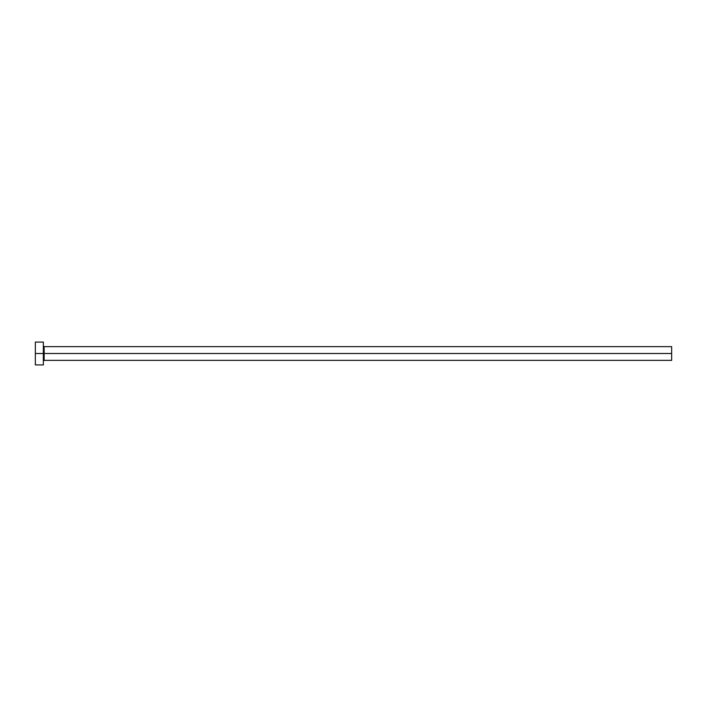 <?xml version="1.0" encoding="UTF-8"?>
<svg xmlns="http://www.w3.org/2000/svg" width="707" height="707" viewBox="0 0 707 707"><rect width="100%" height="100%" fill="white"/><g stroke="black" fill="none" stroke-linecap="round" stroke-linejoin="round"><path stroke-width="1.06" d="M35.35 364.927L35.35 342.073L35.35 353.5L671.65 353.5L671.65 360.358L671.65 353.5L44.143 353.5L44.143 346.642L44.143 353.5L35.35 353.5L35.35 364.927L43.348 364.927L43.348 342.073L43.348 364.927M43.348 361.153L44.143 360.358L44.143 353.5L44.143 360.358L671.65 360.358M671.65 353.5L671.65 346.642L671.65 353.5M671.65 346.642L44.143 346.642L43.348 345.847M35.35 342.073L43.348 342.073"/></g></svg>
